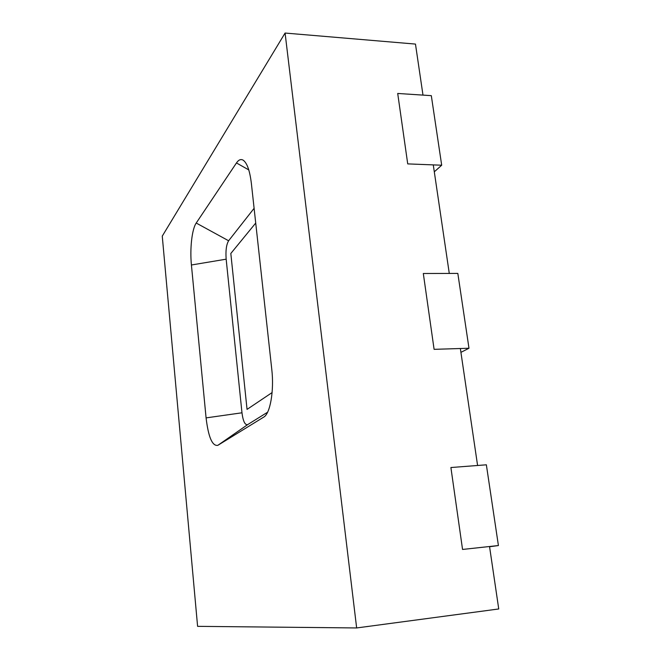 <?xml version="1.0" encoding="UTF-8"?>
<svg xmlns="http://www.w3.org/2000/svg" width="661" height="661" viewBox="0 0 661 661"><rect width="100%" height="100%" fill="white"/><g stroke="black" fill="none" stroke-linecap="round" stroke-linejoin="round"><path stroke-width="0.99" d="M285.081 33.05L415.472 44.08L422.99 95.118L397.707 93.457L407.721 163.895L441.688 165.217L431.311 95.655L397.707 93.457L407.721 163.895L433.277 164.886L449.282 273.431L423.313 273.497L434.095 349.339L460.353 348.521L477.589 465.484L450.901 467.534L462.551 549.448L489.537 546.507L498.741 608.963L356.651 627.95L285.081 33.05L162.259 236.126L197.598 626.347L356.651 627.95M441.688 165.217L434.302 171.81M498.411 545.54L462.551 549.448L450.901 467.534L486.364 464.807L498.411 545.54L489.57 546.754M468.988 348.248L457.825 273.414L423.313 273.497L434.095 349.339L468.988 348.248L460.915 352.354M263.698 417.124L217.824 445.34C212.305 446.291 208.389 437.144 206.083 417.892L191.417 264.987C189.781 248.825 191.946 229.127 196.218 223.038L236.464 162.945C238.555 159.863 240.728 158.904 242.967 160.061C246.983 162.672 249.784 170.447 251.37 183.394L271.77 369.317C274.282 390.643 270.192 413.769 263.698 417.124M254.105 208.314L228.615 240.769C226.351 244.578 225.533 250.709 226.161 259.178L241.976 412.795C243.099 421.288 244.991 425.238 247.652 424.618L267.598 412.216M247.049 409.39L272.101 392.576L247.049 409.39L230.821 253.477L247.049 409.39M255.724 223.046L230.821 253.477L255.724 223.046M206.083 417.892L241.976 412.795M217.923 445.274L247.701 424.593M236.464 162.945L248.784 169.918M196.218 223.038L228.615 240.769M191.417 264.987L226.161 259.178M247.652 424.618L217.824 445.34M243.752 160.59L242.967 160.061"/></g></svg>
